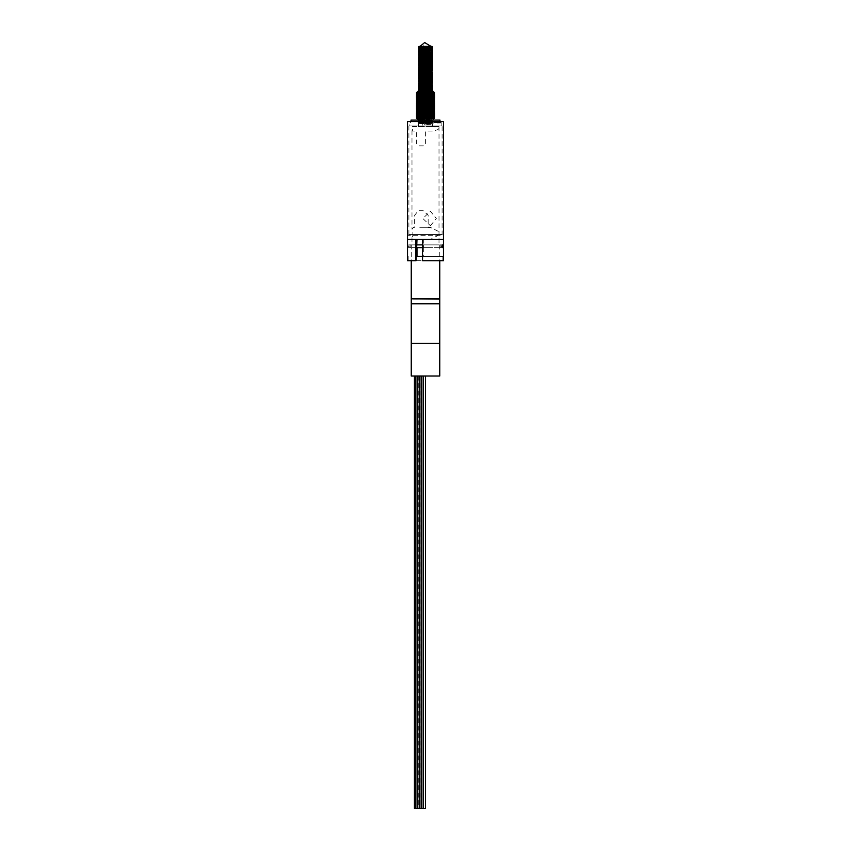 <?xml version="1.0" encoding="UTF-8"?>
<svg xmlns="http://www.w3.org/2000/svg" width="851" height="851" viewBox="0 0 851 851"><rect width="100%" height="100%" fill="white"/><g stroke="black" fill="none" stroke-linecap="round" stroke-linejoin="round"><path stroke-width="0.64" stroke-dasharray="4.25 3.19" d="M442.073 125.905L408.927 125.905L442.073 125.905L442.073 234.589L442.797 235.312L408.203 235.312L442.797 235.312M408.927 125.905L408.927 234.589L442.073 234.589L408.927 234.589L408.203 235.312M409.895 125.905L441.105 125.905L409.895 125.905L409.895 121.576L441.105 121.576L409.895 121.576M441.105 125.905L441.105 121.576M407.48 121.576L443.52 121.576M407.48 239.418L443.52 239.418L407.48 239.418M442.797 239.418L408.203 239.418L442.797 239.418M418.458 126.629L432.595 126.629L418.458 126.629M422.66 118.417L420.607 118.821L431.617 119.406L419.383 120.129L431.617 120.842L419.383 121.565L431.617 122.289L419.383 123.012L431.617 123.725L424.755 124.097L424.638 124.661L432.595 124.278L418.405 123.555L432.595 122.831L418.458 122.14L432.595 121.395L418.458 120.704L432.595 119.948L418.458 119.257L432.595 118.512L418.458 117.821L422.798 117.512M424.638 124.661L424.755 124.097M418.458 118.14L432.585 118.842L418.415 119.566L432.585 120.278L418.415 121.002L432.595 121.714L418.415 122.448L432.595 123.15L424.638 123.544M419.383 123.012L418.405 122.427L419.383 121.533M419.383 121.565L418.405 120.991L419.383 120.097M419.383 120.129L418.405 119.225M430.936 117.225L418.618 118.044M430.712 114.672L418.415 115.236L432.446 115.991M419.32 116.236L432.212 115.545M428.968 115.385L418.405 115.225M430.532 112.885L425.904 113.406M431.872 113.757L418.405 113.46L431.787 112.853M423.543 111.194L432.585 111.63L418.969 112.247L423.224 112.63M428.149 111.577L432.542 111.332L429.883 111.098M418.458 109.481L432.595 110.173L418.618 110.843M429.766 111.087L418.415 110.566L432.542 109.885M432.542 107.322L418.969 107.928L432.595 108.737L422.553 109.194M419.064 109.045L432.542 108.449L418.458 107.726L425.777 107.332M426.308 105.524L432.542 105.886L418.405 106.577M431.127 106.322L432.595 106.981L418.405 106.258L431.787 105.652M432.244 104.492L418.969 105.045L423.224 105.418M418.405 104.811L419.383 104.237L427.776 104.694M428.149 104.365L432.031 104.003L418.415 103.354L432.574 102.673L418.405 103.694L432.595 104.407M430.34 100.28L418.415 100.822L432.446 101.577M422.553 101.982L418.405 102.088M431.542 102.056L419.383 102.822L418.415 102.258L425.362 102.609M419.32 101.812L432.212 101.131M427.766 100.929L418.405 100.812M420.82 97.727L432.585 98.663L425.904 98.993M431.872 99.344L418.405 99.046L432.042 98.418M418.905 98.216L418.437 97.588L432.585 98.312M428.149 97.163L432.585 96.876L425.426 96.525M429.659 95.546L418.618 96.429M421.16 96.376L418.415 96.152L422.798 95.897M427.276 94.014L432.446 94.376M419.32 94.61L432.542 94.035L428.968 93.759M430.936 91.28L418.415 92.174L432.542 92.908L419.16 93.706M427.766 93.716L418.596 93.727M419.415 91.312L431.617 92.014L419.383 92.738L418.405 92.163L418.969 91.748L430.319 91.312M432.542 92.589L418.405 91.844M431.617 120.842L432.595 120.268L431.617 119.374M431.617 119.406L432.595 118.832L432.17 118.257M418.458 116.693L425.362 117.023M431.872 117.81L432.595 117.342M431.202 116.927L418.458 116.374M418.458 113.811L432.595 114.502M426.308 112.726L430.415 112.875M431.829 113.513L432.595 112.832M431.531 112.619L418.458 112.055M418.458 110.928L423.224 111.183M431.202 109.715L418.458 109.173M418.458 106.598L428.734 107.162M432.202 106.088L432.595 105.63M432.585 105.524L431.531 105.407M428.287 105.269L418.458 104.843M429.659 102.758L432.595 102.971L431.872 103.397M431.202 102.514L418.458 101.96M418.458 99.397L429.074 99.844M430.936 99.929L432.595 100.088M432.202 98.886L432.595 98.408M423.224 96.769L432.595 97.205M418.479 95.078L425.362 95.397M432.585 95.429L418.458 94.748M431.617 91.982L432.595 92.876M431.617 92.014L432.595 91.312M427.766 90.834L418.458 90.429M430.936 89.844L432.595 89.993M427.766 89.387L418.458 88.983M430.936 88.398L432.595 88.557M427.766 87.951L418.458 87.547M430.936 86.962L432.595 87.11M432.585 86.781L418.458 86.1M418.458 84.983L432.595 85.674M432.585 85.345L418.458 84.664M423.224 83.802L432.595 84.228M432.585 83.898L427.766 83.621M420.064 83.355L418.458 83.217M423.224 82.356L432.595 82.792M432.585 82.462L427.766 82.185M420.064 81.909L418.458 81.781M418.458 80.654L432.595 81.345M420.064 80.473L418.458 80.334M423.224 79.473L432.595 79.909M420.064 79.026L418.458 78.898M423.224 78.037L432.595 78.462M432.585 78.132L427.766 77.856M420.064 77.59L418.458 77.452M423.224 76.59L432.595 77.026M432.585 76.696L427.766 76.42M420.064 76.143L418.458 76.016M423.224 75.143L432.595 75.579M420.064 74.707L418.458 74.569M430.936 73.984L432.595 74.143M420.064 73.26L418.458 73.133M423.224 72.261L432.595 72.697M427.766 72.09L418.458 71.686M423.224 70.824L432.595 71.261M432.585 70.92L427.766 70.654M420.064 70.378L418.458 70.25M423.224 69.378L432.595 69.814M432.585 69.484L427.766 69.208M420.064 68.942L418.458 68.803M430.936 68.218L432.595 68.378M420.064 67.495L418.458 67.367M423.224 66.495L432.595 66.931M432.585 66.601L427.766 66.325M420.064 66.059L418.458 65.921M423.224 65.059L432.595 65.495M432.585 65.155L427.766 64.889M420.064 64.612L418.458 64.485M423.224 63.612L432.595 64.048M432.585 63.719L427.766 63.442M420.064 63.176L418.458 63.038M423.224 62.176L432.595 62.612M432.585 62.272L418.458 61.602M423.224 60.729L432.595 61.166M432.585 60.836L427.766 60.559M420.064 60.293L418.458 60.155M423.224 59.293L432.595 59.73M432.585 59.389L427.766 59.123M420.064 58.847L418.458 58.719M423.224 57.847L432.595 58.283M432.585 57.953L427.766 57.677M420.064 57.411L418.458 57.272M423.224 56.411L432.595 56.847M432.585 56.506L427.766 56.24M420.064 55.964L418.458 55.836M423.224 54.964L432.595 55.4M432.585 55.07L418.458 54.39M423.224 53.528L432.595 53.964M432.585 53.624L418.458 52.953M421.436 52.017L432.595 52.517M432.585 52.188L418.458 51.507M419.873 50.507L432.595 51.081M432.585 50.741L418.458 50.071M418.458 48.943L432.595 49.635M432.585 49.305L418.458 48.624M419.873 47.624L432.595 48.199M432.585 47.858L418.458 47.188M431.882 46.262L419.171 46.262M419.032 46.401L432.457 46.837M431.085 46.262L419.873 46.262L431.085 46.262M420.373 51.305L431.127 51.305L431.127 50.294M431.085 51.305L419.915 51.305M419.362 46.592L431.127 47.22M419.383 48.018L431.127 48.667M419.383 49.496L431.127 50.103M419.362 50.922L430.021 51.475M419.383 52.379L431.638 53.081M423.234 54.07L431.638 54.517M423.234 55.517L431.638 55.964M423.234 56.953L431.638 57.4M423.234 58.4L431.638 58.847M419.383 59.581L431.638 60.283M423.234 61.283L431.638 61.729M419.383 62.463L431.638 63.165M423.234 64.165L431.638 64.612M423.234 65.612L431.638 66.048M423.234 67.048L431.638 67.495M423.234 68.495L431.638 68.931M423.234 69.931L431.638 70.378M423.234 71.378L427.776 71.548M423.234 72.814L427.776 72.984M423.234 74.26L431.638 74.707M423.234 75.696L427.776 75.867M423.234 77.143L431.638 77.59M423.234 78.579L431.638 79.026M423.234 80.026L427.776 80.196M423.234 81.462L427.776 81.632M423.234 82.909L427.776 83.079M423.234 84.345L427.776 84.515M423.234 85.791L427.776 85.962M423.234 87.227L427.776 87.398M423.234 88.674L427.776 88.844M423.234 90.11L427.776 90.28M422.724 92.972L431.478 93.493M418.564 94.621L427.776 94.61M428.957 94.663L420.096 95.493M419.362 95.599L430.851 96.206M422.575 96.801L419.383 97.025L421.905 97.259M423.234 97.322L429.649 97.578M429.734 97.588L426.734 98.078M420.617 98.642L428.372 98.961M429.936 99.386L419.703 100.003M422.724 100.184L431.478 100.705M418.564 101.833L427.776 101.812M418.415 103.354L419.383 102.79L430.851 103.418M422.575 104.003L419.383 104.237L418.405 103.375M429.649 104.79L419.437 105.662M419.383 105.673L428.372 106.162M431.617 106.396L419.383 107.12L431.617 107.843L424.479 108.258M418.532 109.056L431.617 109.279L420.096 109.907M419.383 110.002L431.617 110.726L419.383 111.449L431.138 112.087L426.734 112.502M419.437 112.864L431.127 113.534M430.159 113.789L419.383 114.364L431.478 115.119M418.564 116.247L428.957 116.279M431.542 116.47L420.096 117.119M419.383 117.247L430.851 117.832M418.713 118.3L419.383 118.683L418.415 119.214M432.585 121.725L431.617 122.289L432.595 123.15M432.585 123.161L431.617 123.693L432.585 124.257M418.213 121.576L440.275 121.895L422.149 122.459L440.903 122.257L411.714 121.576L440.063 121.576L422.075 121.576L422.447 126.629L418.213 126.629L418.681 121.576L410.98 121.576L440.02 121.576L422.447 121.576M439.01 126.629L411.99 126.629L412.884 128.299L412.278 131.097L416.373 131.097L416.373 143.564L418.224 145.798L423.277 145.798L425.596 143.564L425.596 131.097L433.467 131.097L438.116 129.426L438.116 128.299L433.467 126.629L439.01 126.629L439.01 244.897L411.99 244.897L439.01 244.897M423.277 210.74L418.224 210.74L414.65 215.282L414.65 227.313L413.48 227.313L411.99 229.089L412.884 231.281L412.884 235.45L411.99 237.642L413.48 239.418L430.298 239.418L438.116 235.45L438.116 231.281L430.298 227.313L428.17 227.313L428.17 215.282L423.277 210.74M430.351 225.728L436.329 218.505L430.351 211.314L422.873 218.516L430.351 225.728M439.616 246.269L440.169 247.641L440.169 244.897L439.616 246.269M416.65 247.641L409.788 247.641L410.831 247.641L410.831 244.897L411.384 246.269L410.831 247.641L441.158 247.641L422.532 247.641M408.235 246.269L408.682 247.641L409.225 246.269L408.682 244.897L408.235 246.269M422.532 244.897L423.692 244.897L423.373 247.641M415.799 239.418L423.692 239.418L423.692 244.897M443.52 260.683L407.48 260.683M416.065 260.683L422.532 260.683M416.065 256.364L442.797 256.364L422.798 256.364L422.798 260.683M420.649 256.364L438.967 256.364L420.649 256.364M430.351 247.641L412.033 247.641L430.351 247.641M423.692 247.641L423.692 256.364M423.692 239.418L422.532 239.418M430.298 239.418L413.48 239.418M416.65 244.897L423.373 244.897M422.66 118.332L417.83 118.332M418.607 118.236L427.713 118.332M422.66 120.14L433.425 120.14L422.66 120.14M440.02 120.14L410.98 120.14M433.063 91.312L417.937 91.312M416.49 92.748L432.904 92.748M434.51 118.332L418.639 118.246M416.49 117.704L428.734 117.981M434.51 117.704L419.128 117.364M416.49 116.8L425.5 117.023M434.51 116.8L425.5 116.566M416.49 115.896L429.117 116.183M434.51 115.896L418.958 115.555M416.49 114.991L431.404 115.321M434.51 114.991L418.83 114.651M416.49 114.098L428.734 114.374M434.51 114.098L417.288 114.034M416.49 113.194L428.734 113.47M434.51 113.194L419.288 112.853L433.819 113.194L425.638 113.417M416.49 112.289L433.712 112.683M434.51 112.289L418.532 111.938M416.49 111.396L433.712 111.779M434.51 111.396L418.639 111.045M416.49 110.492L433.712 110.875M434.51 110.492L419.128 110.151M416.49 109.588L433.712 109.981M434.51 109.588L418.405 109.236M416.49 108.694L433.712 109.077M434.51 108.694L418.958 108.343L433.819 109.141M416.49 107.79L433.712 108.173M434.51 107.79L418.83 107.439L433.819 108.237M416.49 106.886L425.5 107.109M434.51 106.886L425.5 106.662M416.49 105.992L428.734 106.269M434.51 105.992L417.277 105.598M416.49 105.088L431.68 105.418M434.51 105.088L417.277 104.694M416.49 104.184L431.84 104.524M434.51 104.184L417.277 103.79M416.49 103.279L428.734 103.556M434.51 103.279L417.277 102.897M416.49 102.386L433.712 102.769M434.51 102.386L417.277 101.992M416.49 101.482L429.117 101.769M434.51 101.482L417.277 101.088M416.49 100.578L433.819 100.588L419.564 100.248M434.51 100.578L425.5 100.801M416.49 99.684L425.5 99.907M434.51 99.684L425.5 99.45M416.49 98.78L428.734 99.056M434.51 98.78L419.288 98.439L433.819 98.78L425.638 99.003M416.49 97.876L432.436 98.227M434.51 97.876L417.277 97.482M416.49 96.982L431.84 97.312M434.51 96.982L418.639 96.631M416.49 96.078L431.404 96.408M434.51 96.078L419.128 95.737M416.49 95.174L433.712 95.567M434.51 95.174L418.405 94.823M416.49 94.27L433.712 94.663M434.51 94.27L418.958 93.929L431.202 94.61M416.49 93.376L433.712 93.759M429.84 107.183L432.595 107.247M434.51 93.376L425.5 93.142L433.819 93.823M433.914 92.748L434.51 92.748M418.501 93.216L433.425 93.599M419.383 94.174L433.425 94.493M418.405 95.014L433.425 95.397M418.798 95.929L431.436 96.195M419.596 96.854L432.595 97.131M418.405 97.716L432.074 98.014M419.096 98.642L431.436 98.897M417.575 99.461L432.595 99.833M417.575 100.365L431.617 100.631M417.575 101.258L432.074 101.62M417.575 102.163L431.436 102.503M417.575 103.067L431.84 103.418M417.575 103.96L432.595 104.343M417.575 104.864L431.436 105.205M419.096 105.854L431.436 106.109M418.671 106.737L432.595 107.045M418.501 107.63L433.425 108.013M419.383 108.598L432.074 108.832M418.405 109.428L431.436 109.715M418.798 110.343L433.425 110.715M419.596 111.268L433.436 111.619M418.405 112.13L433.436 112.523M417.575 112.97L433.425 113.417M419.596 113.97L432.595 114.247M418.501 114.842L431.744 115.13M417.575 115.672L432.436 116.044M418.405 116.64L431.436 116.917M417.575 117.481L431.84 117.832M433.233 92.546L425.5 92.695M425.5 93.142L417.181 93.365L425.5 93.599M418.405 94.801L432.595 95.546M419.149 95.727L431.202 96.408M418.607 96.61L431.712 97.322M418.554 97.514L431.936 98.227M418.852 100.216L425.5 100.354M418.937 101.12L433.819 101.482L429.021 101.769M418.405 102.014L433.819 102.833M417.181 102.843L431.223 103.62M417.181 103.737L431.712 104.535M418.554 104.716L431.936 105.439M417.181 105.545L431.776 106.332M418.405 109.215L433.819 110.034M419.149 110.141L431.202 110.821M418.607 111.024L431.712 111.736M418.554 111.928L431.936 112.64M418.852 114.64L431.202 115.332M418.937 115.545L432.074 116.247M419.149 117.342L433.819 117.704L417.288 117.64M425.5 94.046L417.181 94.27L425.5 94.493M425.5 94.95L417.181 95.174L425.5 95.397M425.5 95.844L417.181 96.067L425.5 96.301M425.5 96.748L417.181 96.971L425.5 97.205M425.5 97.652L417.181 97.876L425.5 98.099M425.5 98.556L417.181 98.78L425.5 99.003M425.5 101.258L417.181 101.482L425.5 101.705M425.5 102.152L417.181 102.375L425.5 102.609M425.5 103.056L417.181 103.279L425.5 103.503M425.5 103.96L417.181 104.184L425.5 104.407M425.5 104.854L417.181 105.077L425.5 105.311M425.5 105.758L417.181 105.981L425.5 106.205M425.5 107.566L417.181 107.779L425.5 108.013M425.5 108.46L417.181 108.683L425.5 108.917M425.5 109.364L417.181 109.588L425.5 109.811M425.5 110.268L417.181 110.492L425.5 110.715M425.5 111.162L417.181 111.385L425.5 111.619M425.5 112.066L417.181 112.289L425.5 112.513M425.5 112.97L417.181 113.194L425.5 113.417M425.5 113.864L417.181 114.087M425.5 114.768L417.181 114.991L425.5 115.215M425.5 115.672L417.181 115.896L425.5 116.119M425.5 117.47L417.181 117.693M426.989 91.312L418.745 91.312L426.989 91.312M417.915 122.501L440.903 122.98L422.149 123.182L440.275 122.618L417.915 122.501M422.639 227.749L428.372 227.749L422.639 227.749M431.223 227.749L419.766 227.749L431.223 227.749M436.957 303.86L411.299 303.86L436.957 303.86M439.701 343.357L411.299 343.357L439.701 343.357M439.701 299.169L411.299 299.169M439.701 303.86L411.299 303.86M435.84 343.357L428.532 343.357L435.84 343.357M432.829 343.357L417.703 343.357L432.829 343.357M415.16 343.357L422.468 343.357L415.16 343.357M436.669 298.807L411.661 298.807L436.669 298.807M421.585 376.004L414.426 376.004L421.585 376.004L421.585 808.45L425.457 808.45M411.299 376.004L439.701 376.004M419.883 376.004L419.883 808.45L421.585 808.45M418.309 376.004L418.309 808.45L419.883 808.45M416.905 376.004L416.905 808.45L418.309 808.45M414.426 808.45L416.905 808.45M423.373 376.004L423.373 808.45M436.957 244.897L411.299 244.897L436.957 244.897M439.701 298.807L411.299 298.807M418.639 298.807L433.999 298.807L418.639 298.807M427.159 53.411L426.319 53.687L422.117 49.964L423.841 42.837M418.405 126.629L418.405 123.555L419.383 122.98M432.595 126.629L432.595 124.278M418.405 113.545L419.383 112.885M418.905 112.64L418.405 112.194M418.405 110.843L418.724 110.385M418.405 106.343L419.043 105.875M419.383 105.715L418.405 104.992M418.405 99.131L419.043 98.673M418.405 96.429L418.724 95.972M432.595 121.714L431.617 120.81M432.595 117.087L431.617 116.491M432.595 108.737L431.617 107.843L432.585 107.311M432.595 104.279L432.148 103.822M432.595 94.323L431.617 93.429L432.585 92.897M431.127 49.783L431.127 48.847M431.127 48.347L426.319 53.687L421.575 52.156M431.127 46.933L431.127 46.262M419.873 48.762L419.873 47.943M419.873 47.326L419.873 46.262M419.309 91.312L418.415 91.823M432.159 94.578L431.617 94.865L432.319 95.28M419.383 97.025L418.883 97.322M431.617 102.077L432.319 102.482M432.159 108.992L431.617 109.279L432.319 109.694M432.585 110.194L431.765 110.811M419.383 111.449L418.883 111.736M432.042 111.949L432.351 112.587M418.756 113.991L419.203 114.428M419.086 117.385L418.415 117.778M419.203 95.514L418.447 95.078M431.872 96.184L432.585 95.78M419.383 99.939L418.756 99.578M431.617 100.663L432.361 100.227M419.383 107.152L418.756 106.779M419.203 109.928L418.447 109.492M431.617 115.076L432.361 114.64M419.203 117.13L418.447 116.704M440.275 121.895L440.903 122.257M442.318 247.641L440.169 247.641M410.831 247.641L408.682 247.641M408.203 256.364L408.203 260.683M442.797 256.364L442.797 260.683M410.831 244.897L408.682 244.897M442.318 244.897L440.169 244.897M411.99 130.703L411.99 229.089M411.99 237.642L411.99 244.897M410.097 122.618L410.725 122.257M440.903 122.98L440.275 122.618M416.916 808.45L416.916 376.004M439.701 244.897L439.701 260.683M411.299 244.897L411.299 260.683M420.181 46.262L420.128 49.815L421.064 51.592M431.085 47.433L430.819 46.262"/><path stroke-width="1.28" d="M443.52 239.418L407.48 239.418L407.48 121.576L443.52 121.576L443.52 260.683L422.532 260.683L422.532 239.418L443.52 239.418M422.798 117.512L431.202 116.927M432.446 115.991L418.458 116.693M418.458 116.374L419.32 116.236M432.361 114.64L430.712 114.672M419.203 114.428L432.595 114.502M425.904 113.406L418.458 113.811M431.787 112.853L432.595 112.832M418.458 112.055L428.149 111.577M422.553 109.194L418.458 109.481M418.458 109.173L419.064 109.045M418.405 107.694L419.181 107.237M425.777 107.332L432.542 107.322M418.437 104.79L428.149 104.365M432.446 101.577L422.553 101.982M418.458 101.96L419.32 101.812M432.361 100.227L430.34 100.28M418.415 100.471L432.595 100.088M425.904 98.993L418.458 99.397M432.042 98.418L432.595 98.322L432.021 97.982M432.042 97.535L420.82 97.727M418.883 97.322L428.149 97.163M418.618 96.429L423.224 96.769M422.798 95.897L432.595 95.706M432.446 94.376L418.479 95.078M418.458 94.748L419.32 94.61M419.203 92.812L432.542 92.589M430.319 91.312L432.585 91.11L427.766 90.834M427.776 90.28L418.458 90.749L430.936 91.28M418.458 90.429L432.542 89.706L427.766 89.387M427.776 88.844L418.415 89.291L430.936 89.844M418.458 88.983L432.542 88.27L427.766 87.951M427.776 87.398L418.458 87.866L430.936 88.398M418.458 87.547L432.595 87.11M427.776 85.962L418.415 86.408L430.936 86.962M418.458 86.1L432.595 85.674M427.776 84.515L418.458 84.983M418.458 84.664L432.542 83.941L431.617 83.334L419.862 83.983L423.234 84.345M427.776 83.079L418.969 83.419L423.224 83.802M418.458 83.217L432.542 82.504L431.617 81.898L419.862 82.536L423.234 82.909M418.458 81.781L432.595 81.026L418.969 81.973L423.224 82.356M427.776 80.196L431.617 80.483L419.383 81.175L418.405 81.749L419.383 82.643M418.458 80.334L432.595 79.59L418.458 80.654M420.064 79.026L432.585 79.579L431.617 79.015L419.383 79.728L418.405 80.313L419.383 81.207L423.234 81.462M418.458 78.898L432.595 78.143L418.969 79.09L423.224 79.473M431.617 77.569L419.383 78.292L418.405 78.866L419.383 79.76L423.234 80.026M432.595 78.143L431.617 77.601L432.595 77.026L418.969 77.654L423.224 78.037M418.458 77.452L432.595 77.026M427.776 75.867L418.969 76.207L423.224 76.59M418.458 76.016L432.595 75.26L420.064 74.707M431.617 74.686L432.595 74.143L418.969 74.771L423.224 75.143M418.458 74.569L432.595 73.824L420.064 73.26M427.776 72.984L418.458 73.452L430.936 73.984M418.458 73.133L432.542 72.409L427.766 72.09M427.776 71.548L418.405 71.973L423.224 72.261M418.458 71.686L432.542 70.973L431.638 70.378L419.862 71.005L423.234 71.378M431.617 70.388L432.595 69.814L418.969 70.442L423.224 70.824M418.458 70.25L432.542 69.527L431.638 68.931L419.862 69.569L423.234 69.931M431.617 68.952L432.595 68.378L418.969 69.005L423.224 69.378M418.458 68.803L432.595 68.059L420.064 67.495M418.458 67.367L432.595 66.612L418.405 67.654L430.936 68.218M432.595 66.612L431.617 66.038L419.383 66.761L418.405 67.335L419.383 68.229L423.234 68.495M418.458 65.921L432.595 65.176L418.969 66.123L423.224 66.495M431.617 64.591L419.383 65.314L418.405 65.889L419.383 66.793L423.234 67.048M432.595 65.176L431.617 64.623L432.595 64.048L418.969 64.676L423.224 65.059M418.458 64.485L432.595 64.048M431.617 63.155L432.595 62.612L418.969 63.24L423.224 63.612M418.458 63.038L432.595 62.612M431.617 61.708L432.595 61.166L418.969 61.793L423.224 62.176M418.458 61.602L432.595 61.166M432.585 60.836L431.617 60.272L432.595 59.73L418.969 60.357L423.224 60.729M418.458 60.155L432.595 59.73M432.585 59.389L431.617 58.825L432.595 58.283L418.969 58.91L423.224 59.293M418.458 58.719L432.595 58.283M432.585 57.953L431.617 57.389L432.595 56.847L418.969 57.474L423.224 57.847M418.458 57.272L432.595 56.528L431.638 55.964L419.862 56.592L423.234 56.953M431.617 55.975L432.595 55.4L418.969 56.028L423.224 56.411M418.458 55.836L432.542 55.113L431.638 54.517L419.862 55.155L423.234 55.517M431.617 54.538L432.595 53.964L418.969 54.592L423.224 54.964M418.458 54.39L432.595 53.645L431.638 53.081L419.862 53.709L423.234 54.07M418.458 52.953L432.595 52.198L418.969 53.145L423.224 53.528M430.021 51.475L419.383 52.347L418.405 52.922L419.383 53.815M418.458 51.507L432.595 50.762L418.969 51.709L421.436 52.017M431.127 50.103L419.383 50.9L418.405 51.475L419.383 52.347M431.617 50.209L432.595 49.635L419.873 50.507M418.458 50.071L432.595 49.635M431.127 48.667L418.458 48.943M418.458 48.624L432.595 48.199M425.362 117.023L430.936 117.225M432.212 115.545L428.968 115.385M423.224 112.63L426.308 112.726M432.351 112.587L431.531 112.619M432.542 109.885L431.202 109.715M423.224 105.418L426.308 105.524M431.531 105.407L428.287 105.269M425.362 102.609L429.659 102.758M432.319 102.482L431.202 102.514M432.212 101.131L427.766 100.929M429.074 99.844L430.936 99.929M425.426 96.525L421.16 96.376M425.362 95.397L429.659 95.546M419.16 93.706L427.276 94.014M428.968 93.759L427.766 93.716M427.766 83.621L420.064 83.355M427.766 82.185L420.064 81.909M432.585 79.92L431.617 80.451L432.595 81.026L420.064 80.473M427.766 77.856L420.064 77.59M427.766 76.42L420.064 76.143M427.766 70.654L420.064 70.378M427.766 69.208L420.064 68.942M427.766 66.325L420.064 66.059M427.766 64.889L420.064 64.612M427.766 63.442L420.064 63.176M427.766 60.559L420.064 60.293M427.766 59.123L420.064 58.847M427.766 57.677L420.064 57.411M427.766 56.24L420.064 55.964M432.595 52.198L431.617 51.656L432.585 51.092M432.595 50.762L431.617 50.177M429.298 46.986L420.373 46.986L424.723 46.262L431.882 46.262L432.425 46.858L419.873 47.624M419.171 46.262L421.139 46.262L419 46.38L418.415 47.145L420.373 46.986M421.139 46.262L424.628 46.262M424.723 46.262L419.383 46.582M431.127 47.22L418.415 48.581M431.617 48.773L419.383 49.496L418.405 48.592M419.383 49.464L418.405 50.039L419.383 50.932M431.617 57.421L419.862 58.038L423.234 58.4M431.617 58.857L419.862 59.474L418.405 60.442M431.617 60.304L419.862 60.921L423.234 61.283M432.585 62.272L431.617 61.74L418.415 62.995M432.585 63.719L431.617 63.187L419.862 63.804L423.234 64.165M419.383 65.314L423.234 65.612M432.585 68.037L431.617 67.474L419.383 68.229M431.617 71.835L419.862 72.452L423.234 72.814M431.617 73.282L419.862 73.888L423.234 74.26M432.595 75.579L431.617 74.718L419.862 75.335L423.234 75.696M432.585 76.696L431.617 76.164L419.862 76.771L423.234 77.143M418.405 77.43L419.383 78.324L423.234 78.579M427.776 81.632L432.585 81.366M431.617 84.813L419.862 85.419L423.234 85.791M431.617 86.249L419.862 86.866L423.234 87.227M431.617 87.696L419.862 88.302L423.234 88.674M431.617 89.132L419.862 89.749L423.234 90.11M431.617 90.578L419.415 91.312M419.703 92.802L422.724 92.972M431.478 93.493L419.373 94.153M427.776 94.61L428.957 94.663M420.096 95.493L419.383 95.62M430.851 96.206L422.575 96.801M421.905 97.259L423.234 97.322M426.734 98.078L419.043 98.673M418.905 98.216L420.617 98.642M428.372 98.961L431.617 99.195L429.936 99.386M419.703 100.003L422.724 100.184M431.478 100.705L419.383 101.354M427.776 101.812L431.542 102.056M430.851 103.418L422.575 104.003M427.776 104.694L429.649 104.79M428.372 106.162L431.127 106.322M424.479 108.258L419.373 108.577M420.096 109.907L418.724 110.385M426.734 112.502L419.437 112.864M431.127 113.534L430.159 113.789M431.478 115.119L419.373 115.779M428.957 116.279L431.542 116.47M420.096 117.119L419.086 117.385M430.851 117.832L422.66 118.417M419.383 48.05L418.405 47.156M442.765 246.269L442.318 247.641L441.775 246.269L442.318 244.897L442.765 246.269M422.532 247.641L416.65 247.641L416.969 239.418M416.969 244.897L422.532 244.897M422.532 256.364L416.065 256.364L416.065 260.683L407.48 260.683L407.48 239.418L415.799 239.418L415.799 260.683M416.969 256.364L416.969 247.641M431.84 117.832L422.66 118.332M418.681 121.576L418.681 120.14L440.02 120.14L440.02 121.576M421.979 120.14L421.979 121.576M410.98 121.576L410.98 120.14L418.681 120.14M422.266 92.748L416.49 92.919L422.266 92.748L416.49 92.748L417.937 91.312L433.063 91.312L434.51 92.748L416.49 93.823L433.914 93.429L434.51 92.748M418.639 118.246L434.51 117.247L416.49 118.151M419.128 117.364L434.51 116.342L416.49 117.247M425.5 116.119L416.49 116.342M418.958 115.555L434.51 114.545L416.49 115.449M418.83 114.651L428.734 114.374M428.734 113.47L433.914 113.694L416.49 114.545M425.5 113.417L416.49 113.64M425.5 112.513L416.49 112.747M418.532 111.938L434.51 110.938L416.49 111.843M418.639 111.045L434.51 110.045L416.49 110.938M419.128 110.151L434.51 109.141L416.49 110.045M418.405 109.236L434.51 108.237L416.49 109.141M425.5 108.013L416.49 108.237M425.5 107.109L416.49 107.343M425.5 106.205L416.49 106.439M417.277 105.598L434.51 104.63L416.49 105.535M417.277 104.694L434.51 103.737L416.49 104.63M417.277 103.79L434.51 102.833L416.49 103.737M417.277 102.897L434.51 101.929L416.49 102.833M417.277 101.992L434.51 101.035L416.49 101.929M417.277 101.088L434.51 101.035M425.5 100.354L416.49 101.035M419.564 100.248L429.84 99.982M428.734 99.056L433.914 99.28L416.49 100.131M425.5 99.003L416.49 99.227M425.5 98.099L416.49 98.333M417.277 97.482L434.51 96.525L416.49 97.429M418.639 96.631L434.51 95.631L416.49 96.525M419.128 95.737L434.51 94.727L416.49 95.631M418.405 94.823L434.51 93.823L416.49 94.727M425.5 93.599L416.49 93.823M434.51 118.151L428.734 117.981M425.5 117.47L434.51 117.247M429.117 116.183L434.51 116.342M431.404 115.321L434.51 115.449M425.5 114.768L434.51 114.545M432.595 114.247L417.181 114.555L434.51 113.64M433.712 112.683L434.51 112.747M433.712 111.779L434.51 111.843M433.712 110.875L434.51 110.938M433.712 109.981L434.51 110.045M433.712 109.077L434.51 109.141M433.712 108.173L434.51 108.237M428.734 107.162L429.84 107.183M432.595 107.247L434.51 107.343M428.734 106.269L434.51 106.439M431.68 105.418L434.51 105.535M431.84 104.524L434.51 104.63M428.734 103.556L434.51 103.737M433.712 102.769L434.51 102.833M429.117 101.769L434.51 101.929M432.468 101.131L417.181 101.035L434.51 100.131M432.595 99.833L417.181 100.131L434.51 99.227M432.436 98.227L434.51 98.333M431.84 97.312L434.51 97.429M431.404 96.408L434.51 96.525M433.712 95.567L434.51 95.631M433.712 94.663L434.51 94.727M433.712 93.759L434.51 93.823M433.914 92.972L425.5 92.695M433.233 92.546L418.501 93.216M425.5 94.046L433.425 93.599L418.596 93.727M431.202 94.61L418.405 95.014M432.595 95.546L418.798 95.929M431.436 96.195L419.596 96.854M432.595 97.131L418.405 97.716M432.074 98.014L419.096 98.642M431.436 98.897L417.181 99.237M425.5 100.801L433.723 100.641M432.074 101.62L418.405 102.014M431.436 102.503L425.5 102.609M431.84 103.418L425.5 103.503M432.595 104.343L418.554 104.716M431.436 105.205L419.096 105.854M431.436 106.109L418.671 106.737M432.595 107.045L418.501 107.63M425.5 108.46L433.425 108.013L418.628 108.151M432.074 108.832L418.405 109.428M431.436 109.715L418.798 110.343M431.202 110.821L419.596 111.268M433.425 111.609L418.405 112.13M433.425 112.513L417.181 112.747M425.638 113.417L433.819 113.64L419.596 113.97M417.288 114.938L418.501 114.842M431.744 115.13L418.937 115.545M432.436 116.044L418.564 116.247M431.436 116.917L419.149 117.342M417.501 118.332L433.723 117.757M425.5 94.493L418.405 94.801M425.5 95.397L419.149 95.727M425.5 96.301L418.607 96.61M425.5 97.205L418.554 97.514M417.181 100.131L418.852 100.216M417.181 101.035L418.937 101.12M425.5 101.705L417.181 101.939M425.5 104.407L417.181 104.641M425.5 105.311L417.575 105.769M425.5 108.917L418.405 109.215M425.5 109.811L419.149 110.141M425.5 110.715L418.607 111.024M425.5 111.619L418.554 111.928M417.181 114.555L418.852 114.64M425.5 115.215L417.181 115.449M425.5 117.023L417.181 117.257M417.181 118.151L418.607 118.236M433.265 92.972L425.5 93.142M433.819 94.716L425.5 94.95M433.819 95.62L425.5 95.844M431.202 96.408L425.5 96.748M431.712 97.322L425.5 97.652M431.936 98.227L425.5 98.556M425.638 99.003L433.819 99.227L425.5 99.45M425.5 99.907L429.734 99.982M433.819 101.024L425.5 101.258M429.021 101.769L433.819 101.929L425.5 102.152M433.723 102.439L425.5 103.056M431.223 103.62L425.5 103.96M431.712 104.535L425.5 104.854M431.936 105.439L425.5 105.758M431.776 106.332L425.5 106.662M432.595 107.258L425.5 107.566M433.723 108.747L425.5 109.364M433.723 109.651L425.5 110.268M433.819 110.938L425.5 111.162M431.712 111.736L425.5 112.066M431.936 112.64L425.5 112.97M433.819 113.64L425.5 113.864M431.202 115.332L425.5 115.672M432.074 116.247L425.5 116.566M433.819 118.14L427.893 118.332M436.957 303.86L439.701 303.86L439.701 343.357L436.957 343.357L439.701 343.357L439.701 376.004L411.299 376.004L411.299 343.357L436.957 343.357L411.299 343.357L411.299 303.86L436.957 303.86M411.661 298.807L439.701 299.169L439.701 303.86M425.457 376.004L425.457 808.45L423.107 808.45L423.107 376.004M423.107 808.45L414.426 808.45L414.426 376.004M415.831 808.45L415.831 376.004L415.831 808.45M417.415 808.45L417.415 376.004M419.181 808.45L419.181 376.004M421.096 808.45L421.096 376.004M411.299 260.683L411.299 298.807L439.701 298.807L439.701 260.683M418.405 112.194L418.883 111.736M419.054 111.279L418.405 110.843M418.756 99.578L418.405 99.131M419.054 96.865L418.405 96.429M419.309 91.312L418.405 90.397M418.415 90.387L419.383 89.855L418.405 88.961M418.405 87.834L419.383 86.94L418.415 86.408M418.405 86.398L419.383 85.494M419.383 85.526L418.405 84.951L419.383 84.058M419.383 84.089L418.405 83.515L419.383 82.611M418.415 77.409L419.383 76.877L418.405 75.984M418.405 73.42L419.383 72.526L418.415 71.995M418.405 71.973L419.383 71.08M419.383 71.112L418.405 70.537L419.383 69.644M419.383 69.676L418.405 69.091L419.383 68.197M419.383 65.346L418.405 64.772L419.383 63.878M419.383 63.91L418.405 63.006M419.383 62.463L418.405 61.57M418.405 59.006L419.383 58.113L418.415 57.581M418.405 57.56L419.383 56.666M419.362 56.687L418.405 55.804L419.383 55.23M419.362 55.241L418.405 54.358L419.383 53.783M432.595 91.312L431.617 90.546M432.595 89.993L431.617 89.1M432.595 88.557L431.617 87.664M432.595 74.143L431.638 73.26M432.595 72.697L431.638 71.814M419.873 50.826L419.873 50.209M419.873 49.89L419.873 48.762M419.873 47.943L419.873 47.326M431.617 47.294L432.585 47.858M431.617 48.741L432.585 49.305M418.415 60.464L419.383 60.995L418.415 61.559M418.415 73.431L419.383 73.963L418.415 74.526M418.415 74.877L419.383 75.409L418.415 75.973M431.617 84.781L432.585 85.345M431.617 86.217L432.585 86.781M418.415 87.844L419.383 88.376L418.415 88.94M419.203 95.514L418.724 95.972M431.617 103.514L432.148 103.822M432.021 105.194L432.585 105.524M431.723 115.108L432.468 115.545M431.617 117.927L432.17 118.257M432.446 46.848L431.617 47.326M431.617 53.092L432.585 52.528M419.383 59.581L418.415 59.017M431.617 66.07L432.585 65.506M431.617 67.506L432.585 66.942M431.617 79.047L432.585 78.483M431.617 99.227L432.202 98.886M431.712 102.046L432.531 101.577M419.352 115.779L418.596 115.342M431.712 116.459L432.531 115.991M417.575 118.332L417.575 120.14M433.425 118.332L433.425 120.14M411.299 299.169L411.299 303.86M430.819 46.262L424.681 42.55L420.181 46.262M421.064 51.592L421.575 52.156"/></g></svg>
